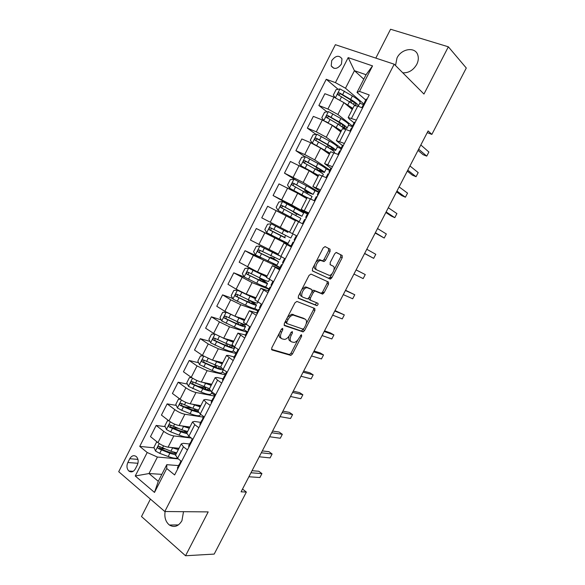 <?xml version="1.0" encoding="UTF-8"?>
<svg xmlns="http://www.w3.org/2000/svg" width="585" height="585" viewBox="0 0 585 585"><rect width="100%" height="100%" fill="white"/><g stroke="black" fill="none" stroke-linecap="round" stroke-linejoin="round"><path stroke-width="0.88" d="M282.679 328.339L281.312 329.318L271.754 347.885L271.93 349.947L290.855 355.402L292.449 353.991L301.692 336.104L301.399 334.678L299.111 337.969C297.67 340.558 295.995 342.042 294.087 342.437L291.608 341.881C289.816 340.931 289.67 338.759 291.184 335.366L292.405 333.011L292.31 331.571L290.979 332.536L289.758 334.898C288.303 337.516 286.591 339.022 284.632 339.432L282.05 338.854C280.186 337.881 280.018 335.666 281.553 332.207L282.789 329.808L282.679 328.339M402.787 72.818C408.608 73.074 413.259 70.273 416.747 64.416C418.363 61.154 418.728 58.069 417.844 55.151C415.445 46.434 401.405 48.482 396.996 57.981L395.526 65.535M165.109 511.524C164.231 517.374 165.65 521.871 169.379 525.016C174.242 527.838 178.418 526.412 181.92 520.745L183.507 511.685M331.71 60.643L331.212 65.915C334.196 69.739 337.611 69.11 341.464 64.028L341.984 58.807C338.986 54.924 335.563 55.538 331.71 60.643M330.079 251.418L330.02 249.166L325.121 246.621L323.227 247.879L312.478 268.771L312.565 271.001L330.393 279.096L331.819 277.787L342.21 257.671L342.181 255.484L336.082 252.493L334.693 253.795L330.181 262.541L330.233 264.734L333.084 266.131C335.87 267.213 332.755 275.082 329.421 275.433L316.894 269.963C313.977 268.91 317.048 260.851 320.536 260.442L324.097 261.561L325.531 260.245L330.079 251.418L328.594 250.651L328.536 248.406L325.011 246.577M150.418 499.093L141.504 516.533L185.547 555.75L208.194 511.897L164.802 511.524L394.195 64.204L423.957 94.046L448.351 46.807L466.289 68.021L431.862 134.404L428.11 130.938L241.086 491.831L246.365 492.058L242.526 489.06M185.547 555.75L214.19 554.09L246.365 492.058M296.902 301.436L294.964 302.789L284.31 323.498L284.456 325.604L303.052 331.87L304.588 330.496L314.898 310.547L314.81 308.478L296.902 301.436M298.365 296.193L309.063 275.396L310.979 274.087L328.463 282.036L328.521 284.164L324.09 292.741L322.635 294.072L314.854 291.001L313.37 292.354L310.386 298.131L310.481 300.259L317.86 303.249C318.357 304.127 318.028 304.924 316.88 305.648L298.482 298.365L298.365 296.193M135.354 468.877L137.299 465.06C138.696 461.704 138.389 458.896 136.363 456.629C133.892 454.903 131.684 455.598 129.76 458.72L127.837 462.508C126.418 465.909 126.755 468.746 128.839 471.013C131.281 472.658 133.46 471.949 135.354 468.877M164.802 511.524L118.711 471.693L335.38 44.694L394.195 64.204M161.833 474.347L148.999 473.543L158.272 481.323L166.776 464.68L166.732 468.497L174.63 474.954L369.223 94.953L359.497 91.406L357.004 92.437L366.049 74.726L354.437 70.683L345.494 88.225L364.075 104.152M166.732 468.497L154.498 492.424L135.245 475.985L147.201 452.497L157.409 457.053L178.301 458.881M154.14 447.839L139.735 446.392L147.201 452.497M139.735 446.392L326.247 79.282L335.432 82.631L348.17 57.615L372.543 65.886L359.497 91.406M448.351 46.807L390.568 29.25L375.819 58.105M427.218 132.649L431.862 134.404M322.379 294.072L323.293 292.303M330.115 279.089L331.015 277.356M157.409 457.053L148.999 473.543L135.245 475.985M363.782 79.172L354.437 70.683L348.17 57.615M327.008 111.867L318.869 105.505L324.865 93.71L333.962 97.139L343.936 102.646L352.258 109.519M318.869 105.505L327.907 109.029L337.881 114.499L352.521 126.104M316.002 134.374L307.359 128.13L313.341 116.378L322.328 119.984L332.309 125.424L340.806 131.91M307.359 128.13L316.288 131.83L326.276 137.234L341.15 148.107M305.092 156.809L295.893 150.681L301.853 138.967L310.73 142.747L320.719 148.122L329.399 154.221M295.893 150.681L304.719 154.55L314.715 159.888L329.889 170.096M295.622 179.983L284.471 173.145L290.409 161.475L309.18 170.732L317.969 176.414M284.471 173.145L303.191 182.462L318.671 192.012M298.65 209.891L273.085 195.529L279.001 183.902L297.677 193.269L306.701 198.6M273.085 195.529L291.71 204.955L307.498 213.832L305.714 217.298L306.262 217.898M276.193 210.541L270.248 222.22L261.744 217.839L267.637 206.249L295.418 220.677M270.248 222.22L289.56 232.128M282.562 241.371L256.31 228.516L291.688 246.358M256.31 228.516L250.439 240.069L278.336 254.087M261.276 257.912L245.027 250.709L253.378 255.331L279.93 267.674M245.027 250.709L239.177 262.219L257.517 271.952L267.14 275.966M266.767 276.705L248.683 268.193L245.042 268.405L242.351 273.692L244.135 276.946L233.781 272.822L252.084 282.606L268.881 289.246M233.781 272.822L227.953 284.288L236.143 289.158L246.197 294.123L255.996 297.772M232.64 298.445L222.578 294.855L230.724 299.805L240.779 304.741L257.875 310.745M222.578 294.855L216.764 306.284L224.859 311.315L234.921 316.222L244.881 319.498M221.225 319.915L211.412 316.807L219.455 321.925L229.525 326.796L246.907 332.17M211.412 316.807L205.62 328.2L213.613 333.399L223.682 338.24L233.81 341.15M209.883 341.347L200.282 338.686L208.231 343.965L218.307 348.777L236.216 353.589M200.282 338.686L194.512 350.035L202.403 355.395L212.487 360.177L222.775 362.729M198.615 362.744L189.196 360.492L197.043 365.932L207.127 370.678L225.496 374.897M189.196 360.492L183.449 371.797L191.236 377.318C194.703 379.621 198.066 381.193 201.328 382.042L211.785 384.235M187.405 384.089L178.147 382.217L185.891 387.811C189.335 390.144 192.699 391.709 195.99 392.506L214.22 396.008M178.147 382.217L172.421 393.486L180.114 399.167C183.536 401.522 186.9 403.072 190.213 403.825L200.823 405.661M176.26 405.39L167.142 403.869L174.783 409.624C178.191 412.001 181.562 413.551 184.889 414.253L203.397 417.142M167.142 403.869L161.431 415.094L169.021 420.929C172.414 423.343 175.785 424.878 179.127 425.536L189.906 427.013M165.175 426.641L156.166 425.441L163.712 431.357C167.083 433.792 170.454 435.313 173.825 435.927L191.28 438.041M156.166 425.441L150.477 436.629L157.972 442.626C161.328 445.09 164.699 446.604 168.085 447.167L179.025 448.3M178.586 465.594L166.776 464.68M189.635 444.015L183.288 443.306L181.27 443.898L183.456 446.823L187.434 449.938M200.721 422.363L194.476 421.441L192.523 421.902L194.79 424.681L198.82 427.715M211.85 400.63L205.693 399.497L203.807 399.826L206.154 402.458L210.242 405.412M223.017 378.824L216.962 377.479L215.141 377.669L217.569 380.162L221.7 383.029M234.219 356.938L228.267 355.38L226.512 355.431L233.21 360.565M245.466 334.978L237.919 333.114L244.757 338.013M256.749 312.938L249.371 310.723L256.34 315.381M268.369 290.928L260.866 288.244L267.974 292.668M280.135 268.924L272.398 265.685L279.645 269.875M291.527 246.673L283.981 243.046L291.359 246.994M308.463 213.598L301.187 209.386L308.785 212.984M319.958 191.156L312.873 186.542L320.602 189.891M330.854 168.195L324.595 163.61L332.47 166.725M342.452 145.563L336.36 140.597L344.382 143.464M354.086 122.843L349.201 118.93L348.17 117.505L356.338 120.115M365.757 100.05L357.004 92.437M164.758 448.9L159.668 448.395M178.191 428.374L171.471 427.481M192.209 408.059L184.436 406.758M204.472 387.541L197.993 386.232M215.295 366.722L212.348 366.02M351.446 100.518L351.022 100.159M338.108 89.278L326.247 79.282M175.58 455.035L177.584 458.304L181.533 461.463M186.79 433.105L188.889 436.205L192.896 439.284M198.044 411.094L200.238 414.026L204.297 417.017M209.342 389.003L211.631 391.767L215.733 394.678M214.644 395.182L211.529 392.974M220.677 366.839L223.06 369.427L227.221 372.257M225.444 374.086L222.293 371.936M232.055 344.587L234.526 347.007L238.746 349.75M237.108 352.945L236.64 353.143L233.093 350.825M243.47 322.262L250.314 327.161M247.265 331.739L243.93 329.64M303.491 331.717L301.516 331.037M254.928 299.856L261.919 304.492M258.073 310.357L254.833 308.397M266.424 277.37L273.568 281.743M269.027 288.968L265.283 286.811M262.738 280.149L263.096 279.447M277.97 254.797L285.268 258.906M280.018 267.506L272.866 263.557M273.656 258.797L274.321 257.488M276.369 253.488L273.458 251.923L273.107 252.61M303.125 224.033L295.601 220.318L289.553 232.15L297.005 235.989M291.71 246.314L282.511 241.473L282.789 240.918M284.602 237.371L285.59 235.448M287.33 232.048L287.761 231.199M307.432 213.956L298.621 209.956M293.633 219.719L293.919 219.141M295.813 215.455L296.654 213.803M307.235 197.562L314.927 200.984M318.554 192.231L313.538 189.891M307.154 193.262L307.681 192.224M318.927 174.703L326.766 177.855M329.713 170.44L326.094 168.831M318.532 170.995L318.752 170.571M330.657 151.756L338.656 154.637M340.916 148.568L337.355 147.069M342.43 128.729L345.852 129.431L350.59 131.332M352.411 126.718L348.55 125.183M354.247 105.622L357.771 106.134L362.568 107.947M345.494 88.225L335.432 82.631M363.819 104.737L359.79 103.223M158.272 481.323L154.498 492.424M372.543 65.886L366.049 74.726M279.476 332.894C278.709 335.614 279.089 337.311 280.624 337.984L281.253 338.364M289.166 335.914C288.346 338.642 288.69 340.346 290.204 341.018L290.862 341.421M271.447 349.325L289.465 354.532L291.059 353.128L297.955 339.775M306.218 323.768L313.472 309.728L313.736 308.054M284.017 325.084L301.326 331.008L303.564 328.916M286.767 322.079L286.869 323.556L302.876 329.106L304.178 328.163L305.45 325.706C306.957 322.357 306.847 320.163 305.114 319.132L293.092 315.059C291.176 315.476 289.502 316.975 288.076 319.549L286.767 322.079L285.443 321.289M285.107 321.947L286.723 323.468M304.244 318.628L305.114 319.132M287.542 317.216L291.652 314.211L303.688 318.306M312.28 290.979L313.787 290.24L321.194 293.275L322.649 291.952L327.081 283.381L327.286 281.502M308.653 298.116L309.041 299.44L310.357 300.185M298.109 297.97L315.198 304.814L316.69 302.774M307.747 287.849L306.657 287.74C303.096 288.091 299.886 296.266 302.928 297.195L307.498 298.928L309.004 297.568L311.995 291.769L311.9 289.619L305.195 286.928L301.787 289.538M300.69 291.674C299.93 294.094 300.193 295.666 301.472 296.368M310.555 288.873L311.9 289.619M306.284 287.038L310.445 288.807M316.024 261.875L319.052 259.66L322.62 260.786L324.053 259.469L328.594 250.651M314.584 264.669C313.955 266.957 314.233 268.464 315.417 269.173L316.741 269.875M330.05 264.595L333.084 266.131M333.925 270.116L340.748 256.917L340.711 254.731L336.419 252.501M312.295 270.767L328.558 278.277L330.371 277.005L332.148 273.561M157.533 442.275L156.539 442.194L153.921 447.335L155.515 451.042L159.72 453.353L168.209 456.519C172.341 458.018 175.39 458.552 177.372 458.128M175.705 453.755L174.44 452.359M171.346 447.503L178.352 449.609M174.739 447.854L178.922 448.498M176.699 452.841L170.915 451.218L159.31 446.479C157.84 446.355 157.475 447.028 158.199 448.505L169.869 453.273L175.654 454.881M176.239 453.748L169.401 452.271L160.941 449.097L160.012 448.68L159.61 446.977M177.752 468.856L177.416 467.89L179.12 464.534M250.965 472.775L261.934 473.601L259.901 477.514L248.896 476.768M181.489 461.558L180.86 462.07M180.238 462.932L179.112 464.57L179.456 465.528M180.531 463.422L180.187 462.472L180.94 460.987L180.187 462.472M252.033 470.72L258.811 471.254L261.934 473.601L259.901 477.514M168.875 420.82L167.471 420.732L164.838 425.895L166.462 429.558L170.681 431.862L179.142 435.116C184.494 437.097 187.865 437.551 189.248 436.476M186.088 432.498L184.26 430.655M181.935 425.917L189.255 428.286M185.116 426.355L189.767 427.284M187.595 431.533L181.855 429.799L170.279 424.966C168.831 424.827 168.443 425.492 169.123 426.962L180.802 431.862L186.659 433.602M187.076 432.549L180.312 430.918L171.873 427.65L170.9 427.196L170.571 425.492M180.268 399.277L178.432 399.204L175.8 404.374L177.445 407.994L181.679 410.29L190.11 413.646C196.224 415.957 199.624 416.374 200.319 414.882L200.611 414.304M196.341 411.079L193.979 408.754M192.472 404.213L200.194 406.889M195.47 404.732L200.655 405.997M198.534 410.143L192.831 408.308L181.284 403.365C179.851 403.226 179.456 403.884 180.085 405.346L191.778 410.377L198.403 412.381M197.949 411.284L191.251 409.485L182.849 406.129L181.825 405.632L181.562 403.928M198.3 405.222L198.856 405.741M191.719 377.654L189.438 377.596L186.798 382.787L188.472 386.356L201.116 392.096C207.2 394.487 210.549 395.029 211.148 393.712L212.004 392.038M206.395 389.449L204.377 387.153M202.922 382.371L211.178 385.42M205.788 382.978L211.58 384.63M209.503 388.689L192.333 381.698C190.915 381.559 190.505 382.202 191.09 383.65L202.79 388.813C206.242 390.224 208.918 391.007 210.827 391.168M209.554 389.946C208.041 390.005 205.598 389.354 202.234 387.987L193.021 384.14L192.604 382.29M208.194 383.482L208.845 384.045M188.984 446.925L188.611 446.019L190.33 442.655M261.32 452.79L272.12 453.982L270.08 457.909L259.25 456.79M191.485 441.046L190.315 442.684L190.688 443.584M191.77 441.478L191.397 440.578L192.289 438.816L191.397 440.578M262.285 450.925L268.961 451.686L272.12 453.982L270.08 457.909M200.253 424.915L199.851 424.066L201.569 420.695M271.711 432.732L282.336 434.304L280.288 438.245L269.634 436.754M202.783 419.087L201.562 420.725L201.971 421.566M203.053 419.445L202.644 418.611L203.682 416.571L202.644 418.611M272.573 431.072L279.14 432.059L282.336 434.304L280.288 438.245M211.565 402.831L211.134 402.034L212.852 398.656M282.138 412.615L292.588 414.56L290.533 418.509L280.054 416.644M214.125 397.047L212.852 398.678L213.284 399.467M214.373 397.339L213.934 396.557L215.119 394.239L213.934 396.557M282.899 411.153L289.356 412.374L292.588 414.56L290.533 418.509M203.222 355.929L200.48 355.907L197.832 361.12L199.536 364.645L212.158 370.473C218.22 372.952 221.503 373.61 222.022 372.462L223.441 369.691M216.128 367.534L215.141 366.078M213.225 360.36L222.19 363.87M216.004 361.047L222.541 363.197M220.618 367.183L203.412 359.95C202.015 359.804 201.591 360.448 202.132 361.881L213.839 367.183C218.87 369.274 222.037 370.093 223.36 369.632M221.422 368.17C220.874 369.011 218.154 368.426 213.254 366.407L204.07 362.459L203.682 360.572M217.978 361.537L218.483 362.042M222.914 380.659L222.454 379.928L224.179 376.535M292.602 392.433L302.869 394.751L300.807 398.714L290.504 396.476M225.547 374.956L224.216 376.462L224.64 377.288M225.737 375.153L225.269 374.429L226.592 371.826M293.253 391.168L299.608 392.615L302.869 394.751L300.807 398.714M214.775 334.123L211.565 334.145L208.903 339.373L210.637 342.854L223.243 348.777C229.269 351.329 232.501 352.119 232.932 351.139L234.468 348.141M223.207 338.093L233.247 342.254M226.007 338.905L233.539 341.684M233.071 345.976L226 343.38L214.534 338.13C213.152 337.984 212.713 338.62 213.218 340.031L224.933 345.472C230.958 348.038 234.175 348.85 234.592 347.892L233.064 345.969M231.455 345.508L232.347 346.773C231.996 347.563 229.313 346.89 224.311 344.755L215.163 340.704L214.805 338.781M234.307 358.415L233.81 357.742L235.543 354.342M303.096 372.184L313.18 374.875L311.118 378.861L300.99 376.235M236.64 353.143L235.543 354.356L236.04 355.029M237.137 352.887L236.632 352.221L238.11 349.333M303.644 371.117L309.889 372.799L313.18 374.875L311.118 378.861M226.57 312.332L222.688 312.31L220.011 317.56L221.781 320.989L234.366 327C240.362 329.64 243.536 330.554 243.879 329.743L245.444 326.693M226.249 312.222L244.34 320.558M235.528 316.419L244.574 320.097M246.343 324.69C245.152 324.836 242.08 323.805 237.13 321.589L225.7 316.229C224.333 316.083 223.88 316.712 224.34 318.108L236.062 323.688C242.051 326.335 245.217 327.271 245.546 326.488L242.819 323.914M240.523 325.084L241.356 323.454L243.294 325.355C243.016 326.006 240.391 325.231 235.411 323.022L226.293 318.869L225.971 316.909M245.737 336.09L245.217 335.468L246.95 332.061M313.618 351.863L323.534 354.941L321.457 358.934L311.512 355.936M248.347 330.993L246.98 332.009L247.484 332.689M248.581 330.54L248.047 329.94L249.663 326.759M314.065 351.007L320.2 352.923L323.534 354.941L321.457 358.934M255.652 298.438L237.444 290.248L233.846 290.394L231.163 295.659L232.962 299.045L245.524 305.151C251.499 307.871 254.607 308.917 254.863 308.28L256.457 305.165M237.444 290.248L255.477 298.781M258 302.16L257.597 302.942C257.363 303.535 254.263 302.46 248.303 299.717L236.896 294.255C235.55 294.109 235.09 294.723 235.506 296.105L247.228 301.823C253.195 304.558 256.296 305.619 256.537 305.004L251.499 301.158M251.616 303.381L252.252 302.131L254.285 303.871C254.08 304.375 251.499 303.491 246.548 301.224L237.466 296.961L237.181 294.964M252.252 302.131L249.524 300.28M261.817 304.697L261.268 304.105M257.217 313.684L256.676 313.07L258.402 309.706L258.965 310.269M324.185 331.483L333.918 334.942L331.834 338.949L322.072 335.563M259.63 308.96L258.416 309.67L256.654 313.121M260.069 308.112L259.499 307.571L261.246 304.149L259.499 307.571M324.521 330.825L330.547 332.975L333.918 334.942L331.834 338.949M262.745 281.612L263.192 280.734L259.864 278.526L263.016 279.608M248.588 268.201L244.135 276.946L256.727 283.22C262.665 286.028 265.722 287.198 265.89 286.738L267.513 283.564M248.683 268.193L266.65 276.939M267.052 276.135L266.109 275.535M269.597 279.484L268.625 281.378C268.486 281.802 265.444 280.595 259.513 277.773L248.135 272.2C246.804 272.054 246.336 272.661 246.716 274.029L258.438 279.879C264.369 282.701 267.411 283.893 267.564 283.454L262.892 279.857M263.192 280.734L265.312 282.314C265.18 282.672 262.65 281.677 257.722 279.337L248.676 274.979L248.252 274.65L248.442 272.924M273.349 282.175L272.742 281.699L273.122 281.48M268.727 291.191L268.142 290.694L269.89 287.272L270.482 287.769M334.781 311.03L344.331 314.884L342.247 318.898L332.66 315.125M270.957 286.847L269.904 287.242L268.142 290.694M271.594 285.604L270.994 285.122L272.742 281.692M335.015 310.577L344.331 314.884L342.247 318.898M273.714 258.453L270.753 257.224L270.321 258.058M278.197 255.009L259.959 246.066L256.281 246.336L253.583 251.638L255.44 254.928L276.946 265.115L278.599 261.89M259.959 246.066L279.447 255.747M278.131 254.482L276.434 253.356M278.072 254.599L273.458 251.923M281.239 256.727L279.696 259.747L259.418 250.066C258.102 249.919 257.619 250.526 257.963 251.879L278.635 261.824L273.736 258.628M273.912 259.762L274.168 259.265L276.376 260.676L268.939 257.378L259.923 252.91L259.469 252.552L259.762 250.811M274.168 259.265L270.753 257.224M284.924 259.572L284.288 259.14L285.144 259.148M280.288 268.625L279.667 268.186L281.414 264.749L282.05 265.188M345.413 290.511L354.781 294.752L352.689 298.781L343.285 294.621M282.314 264.661L281.422 264.734L279.667 268.186M283.162 263.016L282.533 262.57L284.281 259.155L282.533 262.592M345.545 290.27L354.781 294.752L352.689 298.781M284.551 237.254L281.568 236.047M287.908 232.391L271.272 223.858L267.564 224.187L264.851 229.51L266.745 232.75L288.047 243.426L289.729 240.135M271.272 223.858L284.368 230.57M287.922 232.362L284.39 230.527M292.5 234.731L290.803 238.036L270.738 227.858C269.436 227.711 268.946 228.311 269.254 229.642L284.624 237.327M285.122 237.839L271.213 230.768L270.731 230.38L271.177 228.589M285.188 237.715L281.67 235.843M296.536 236.888L295.864 236.537L296.551 236.859M291.886 245.971L291.228 245.59L292.99 242.153L293.655 242.519M356.082 269.926L365.259 274.562L363.161 278.606L353.947 274.051M293.721 242.395L292.99 242.146L291.235 245.598M294.774 240.34L294.101 239.974L295.864 236.537L294.109 239.982M356.104 269.89L365.259 274.562L363.161 278.606M301.977 216.209L303.652 212.933L282.628 201.576L278.884 201.964L276.164 207.302L278.08 210.498L299.184 221.656L293.889 219.214M278.08 210.498L296.931 220.494L290.964 217.657L293.86 219.265M296.602 213.905L301.955 216.245L282.102 205.562C280.815 205.423 280.31 206.015 280.588 207.331L300.88 218.344L299.198 221.635M296.551 213.993L293.685 212.326L297.451 213.715M280.588 207.331L282.029 208.121C281.685 206.732 282.219 206.161 283.63 206.41L297.304 214.015M308.2 214.125L307.498 213.832M303.527 223.236L302.833 222.929L303.418 223.448M364.572 253.539L373.676 258.358L364.645 253.407M375.782 254.299L373.676 258.358L375.782 254.299L366.788 249.268M306.423 217.591L305.728 217.291L307.483 213.847M304.609 219.47L302.84 222.929L304.595 219.477L305.304 219.777M313.187 194.3L314.847 191.054C315.074 190.739 312.288 188.992 306.489 185.811L294.028 179.207L290.24 179.661L287.513 185.021L289.465 188.165L307.191 197.642M289.465 188.165L307.103 197.818M306.884 198.242L303.747 196.852M306.796 198.417L305.085 197.65M307.564 192.45L313.143 194.388L293.502 183.193C292.229 183.061 291.71 183.639 291.959 184.94L312.068 196.487L310.774 199.01M307.469 192.648L304.683 190.798L308.397 192.319L308.748 191.631M291.959 184.94L293.37 185.789C293.07 184.414 293.611 183.858 295.001 184.107L303.907 188.904L310.884 193.211L308.397 192.319M319.9 191.273L319.161 191.046L317.377 194.52M315.213 200.421L314.489 200.172L314.745 200.904M318.116 194.754L317.384 194.512L317.75 195.463M375.197 233.042L384.221 238.044L375.373 232.698M386.334 233.978L384.221 238.044L386.334 233.978L377.522 228.545M316.266 196.706L314.489 200.172L316.244 196.728L316.997 196.948M324.434 172.312L326.079 169.109C326.401 168.612 323.673 166.725 317.904 163.464L305.465 156.758L301.641 157.277L298.898 162.652L300.88 165.752L318.547 175.441M300.88 165.752L318.401 175.734M318.569 170.93L317.94 170.352L324.368 172.451C324.675 171.975 321.94 170.118 316.163 166.864L304.939 160.743C303.681 160.612 303.162 161.189 303.374 162.476L315.066 169.014C320.851 172.261 323.593 174.103 323.286 174.557L322.569 175.961M315.834 169.438L319.527 170.542L320.075 169.467M304.741 163.354C304.507 162.001 305.063 161.46 306.416 161.716L315.286 166.63C320.09 169.328 322.364 170.879 322.108 171.266L319.527 170.542M331.644 168.341L330.876 168.173L329.077 171.661M326.942 177.526L326.167 177.584M329.852 171.829L329.062 171.697L329.282 172.948M385.851 212.472L391.219 216.026L394.795 217.671L386.144 211.924M396.915 213.583L394.795 217.671L396.915 213.583L388.301 207.755M327.966 173.855L326.181 177.335L327.936 173.891L328.726 174.037M335.724 150.25L337.348 147.076C337.764 146.404 335.103 144.385 329.362 141.029L316.938 134.236L313.077 134.813L310.328 140.21L312.346 143.252L329.94 153.16M312.346 143.252L313.297 143.925M319.944 147.595L329.735 153.562M330.781 149.175L335.629 150.433C336.039 149.782 333.362 147.786 327.615 144.444L316.426 138.214C315.176 138.089 314.642 138.66 314.832 139.932L326.518 146.601C332.265 149.935 334.942 151.917 334.547 152.546L334.408 152.824M329.077 148.107L330.7 148.685L331.446 147.223M316.134 140.78C316.017 139.479 316.595 138.974 317.867 139.252L326.708 144.268C331.483 147.047 333.699 148.7 333.37 149.248L330.7 148.685M343.432 145.321L342.627 145.226L340.821 148.729M338.708 154.542L338.086 154.396M341.633 148.824L340.799 148.773L340.85 150.36M396.55 191.843L401.793 195.639L405.412 197.225L396.944 191.076M407.54 193.13L405.412 197.225L407.54 193.13L399.109 186.9M339.709 150.923L337.954 154.338L339.709 150.923L340.499 151.04M325.509 121.424L327.578 122.492M333.567 126.389L341.106 131.318M330.364 124.1L341.377 130.799M328.361 111.647L323.805 120.612L321.801 117.687L324.558 112.269L328.463 111.625L340.858 118.521C346.569 121.965 349.172 124.115 348.66 124.978L347.051 128.108M343.878 127.961L346.934 128.342C347.431 127.508 344.821 125.373 339.11 121.951L327.951 115.603C326.708 115.486 326.174 116.049 326.335 117.3L338.006 124.108L345.34 129.234M327.578 118.133C327.556 116.89 328.156 116.415 329.362 116.707L338.167 121.834C342.912 124.678 345.084 126.455 344.675 127.15L342.466 126.93M355.256 122.221L354.422 122.185L352.609 125.702L352.462 127.676M407.277 171.142L412.403 175.186L416.059 176.714L407.782 170.162M418.195 172.604L416.059 176.714L418.195 172.604L409.953 165.964M353.457 125.738L352.623 125.695L354.422 122.185M351.49 127.91L349.881 131.047L351.49 127.91L352.324 127.961M346.32 104.62L352.521 109M344.068 102.755L352.85 108.357M335.088 97.593L333.311 95.077L336.082 89.644L340.024 88.942L352.397 95.933C358.078 99.457 360.616 101.746 360.009 102.792L358.422 105.885M351.6 100.532L350.7 100.73M358.13 106.265L358.276 106.17C358.868 105.154 356.323 102.887 350.642 99.37L339.512 92.913C338.284 92.796 337.742 93.359 337.881 94.595L355.154 105.38M348.463 105.936L348.009 106.009M339.081 95.413C339.146 94.222 339.746 93.775 340.901 94.075L349.662 99.318C354.386 102.236 356.506 104.123 356.016 104.971L354.824 105.11M367.131 99.033L366.203 99.157L364.404 102.675L364.06 104.766M418.034 150.374L423.05 154.667L426.743 156.136L418.655 149.175M428.885 152.012L426.743 156.136L428.885 152.012L420.834 144.97M365.325 102.565L364.455 102.587L366.261 99.062M363.322 104.81L361.852 107.677L363.322 104.81L364.184 104.795M343.936 102.646L337.881 114.499M332.309 125.424L326.276 137.234M320.719 148.122L314.715 159.888M309.18 170.732L303.191 182.462M297.677 193.269L291.71 204.955M286.219 215.726L280.273 227.368M274.796 238.095L268.873 249.7M263.418 260.391L257.517 271.952M252.084 282.606L246.197 294.123M240.779 304.741L234.921 316.222M229.525 326.796L223.682 338.24M218.307 348.777L212.487 360.177M207.127 370.678L201.328 382.042M195.99 392.506L190.213 403.825M184.889 414.253L179.127 425.536M173.825 435.927L168.085 447.167M183.456 446.823L177.584 458.304M163.712 431.357L157.972 442.626M174.783 409.624L169.021 420.929M194.79 424.681L188.889 436.205M185.891 387.811L180.114 399.167M206.154 402.458L200.238 414.026M197.043 365.932L191.236 377.318M217.569 380.162L211.631 391.767M208.231 343.965L202.403 355.395M229.02 357.779L223.06 369.427M219.455 321.925L213.613 333.399M240.508 335.315L234.526 347.007M230.724 299.805L224.859 311.315M252.047 312.77L246.044 324.507M242.029 277.612L236.143 289.158M263.623 290.145L257.597 301.918M253.378 255.331L247.47 266.928M275.242 267.44L269.195 279.257M264.764 232.976L258.841 244.61M286.899 244.647L280.829 256.508M298.606 221.773L292.515 233.678M287.666 188.019L281.699 199.741M310.35 198.812L304.237 210.761M299.176 165.423L293.187 177.182M322.138 175.771L316.002 187.763M310.73 142.747L304.719 154.55M333.976 152.641L327.812 164.677M322.328 119.984L316.288 131.83M345.852 129.431L339.666 141.512M333.962 97.139L327.907 109.029M357.771 106.134L351.563 118.258M137.95 463.283L127.837 462.508M137.943 459.393L129.76 458.72M280.237 331.41L281.553 332.207M291.147 332.251L292.405 333.011M289.911 334.598L291.184 335.366M300.478 335.373L301.692 336.104M291.059 353.128L292.449 353.991M289.187 354.51L290.584 355.38M281.495 329.026L282.789 329.808M313.472 309.728L314.898 310.547M303.176 329.655L304.588 330.496M301.326 331.008L302.737 331.849M292.814 314.313L294.255 315.154M286.745 318.759L288.076 319.549M327.081 283.381L328.521 284.164M322.649 291.952L324.09 292.741M320.829 293.239L322.269 294.036M313.787 290.24L315.242 291.045M312.068 291.623L313.37 292.354M309.092 297.399L310.386 298.131M315.198 304.814L316.631 305.619M324.053 259.469L325.531 260.245M322.181 260.742L323.659 261.517M320.251 259.791L321.728 260.574M340.711 254.731L342.181 255.484M340.748 256.917L342.21 257.671M330.371 277.005L331.819 277.787M328.558 278.277L330.006 279.052M328.536 248.406L330.02 249.166M159.244 443.547L155.471 450.947M169.869 453.273L168.209 456.519M175.098 453.053L175.346 452.578M172.575 447.964L170.915 451.218M161.387 450.092L159.72 453.353M163.551 445.85L162.433 448.03M160.093 448.724L158.264 448.541M170.308 421.836L166.418 429.463M180.802 431.862L179.142 435.116M185.774 432.176L186.257 431.233M183.522 426.538L181.855 429.799M172.348 428.586L170.681 431.862M174.623 424.132L173.409 426.516M171.032 427.269L169.226 427.028M181.409 400.052L177.409 407.906M191.778 410.377L190.11 413.646M196.538 411.116L197.203 409.814M194.608 409.449L194.812 409.054M199.251 405.822L199.448 405.427M194.505 405.032L192.831 408.308M183.354 407.006L181.679 410.29M185.737 402.341L184.414 404.93M182.008 405.741L180.224 405.442M192.553 378.181L188.428 386.268M202.79 388.813L201.116 392.096M207.478 389.72L208.194 388.323M205.313 388.498L205.818 387.511M210.198 384.403L210.432 383.95M205.525 383.46L203.851 386.743M194.403 385.354L192.721 388.652M196.889 380.477L195.463 383.27M193.021 384.14L191.266 383.782M203.726 356.243L199.492 364.557M213.839 367.183L212.158 370.473M218.454 368.25L219.221 366.751M216.055 367.475L216.859 365.903M218.775 362.152L218.965 361.786M221.181 362.912L221.444 362.4M216.589 361.808L214.907 365.098M205.481 363.621L203.799 366.927M208.077 358.532L206.549 361.53M204.07 362.459L202.344 362.042M214.951 334.225L210.593 342.766M224.933 345.472L223.243 348.777M229.466 346.7L230.285 345.106M227.082 345.896L227.945 344.207M229.832 340.521L230.059 340.075M232.208 341.347L232.501 340.777M227.689 340.075L226 343.38M216.604 341.815L214.914 345.135M219.309 336.507L217.671 339.717M215.163 340.704L213.466 340.229M226.161 312.222L221.737 320.902M236.062 323.688L234.366 327M238.168 324.207L239.068 322.445M240.918 318.818L241.188 318.284M243.272 319.71L243.594 319.074M238.826 318.269L237.13 321.589M227.762 319.929L226.066 323.256M230.541 314.489L228.837 317.823M226.293 318.869L224.625 318.335M237.356 290.255L232.918 298.964M247.228 301.823L245.524 305.151M249.283 302.445L250.161 300.734M252.047 297.041L252.362 296.419M254.373 297.992L254.724 297.297M250.007 296.39L248.303 299.717M238.965 297.962L237.261 301.312M241.751 292.507L240.04 295.849M237.466 296.961L235.821 296.368M258.438 279.879L256.727 283.22M260.442 280.61L261.056 279.411M263.213 275.184L263.579 274.475M265.51 276.2L265.897 275.447M261.217 274.431L259.513 277.773M250.204 275.923L248.493 279.279M252.998 270.445L251.287 273.802M248.676 274.979L247.06 274.321M259.864 246.073L255.396 254.848M269.685 257.861L267.967 261.217M271.637 258.702L271.988 258.014M274.423 253.254L274.709 252.698M276.69 254.336L276.902 253.927M272.478 252.391L270.76 255.747M261.488 253.81L259.769 257.173M264.288 248.311L262.57 251.682M259.923 252.91L258.336 252.193M271.177 223.865L266.694 232.669M280.968 235.77L279.25 239.133M283.776 230.278L282.05 233.642M272.807 231.609L271.082 234.987M275.615 226.095L273.897 229.474M271.213 230.768L269.648 229.993M282.533 201.584L278.036 210.417M292.295 213.598L290.57 216.969M295.03 212.925L295.235 212.516M295.111 208.084L293.385 211.463M284.164 209.335L282.438 212.728M286.986 203.799L285.261 207.192M283.63 206.41L282.102 205.562M293.933 179.215L289.414 188.085M303.659 191.346L301.933 194.732M305.641 197.708L305.94 197.116M303.359 196.626L303.747 195.865M306.079 191.302L306.555 190.366M306.489 185.811L304.756 189.204M295.564 186.981L293.831 190.381M298.401 181.423L296.661 184.831M295.001 184.107L293.502 183.193M305.37 156.773L300.836 165.672M315.066 169.014L313.333 172.414M316.887 175.712L317.26 174.974M314.752 174.33L315.096 173.657M317.165 169.599L317.918 168.136M317.904 163.464L316.163 166.864M307.008 164.546L305.268 167.961M309.853 158.974L308.105 162.389M306.416 161.716L304.939 160.743M316.843 134.25L312.295 143.179M326.518 146.601L324.77 150.016M328.273 153.431L328.624 152.743M326.181 151.961L326.488 151.361M328.368 147.683L329.318 145.826M329.362 141.029L327.615 144.444M318.489 142.031L316.741 145.46M321.34 136.437L319.593 139.866M317.867 139.252L316.426 138.214M338.006 124.108L336.251 127.537M339.709 131.069L340.024 130.448M337.655 129.504L337.918 128.993M339.848 125.219L340.762 123.435M341.991 126.601L342.861 124.897M340.858 118.521L339.11 121.951M330.013 119.435L328.265 122.865M332.88 113.819L331.117 117.263M329.362 116.707L327.951 115.603M339.922 88.957L335.446 97.746M349.53 101.541L347.775 104.978M351.175 108.627L351.468 108.064M349.172 106.975L349.391 106.543M351.366 102.675L352.243 100.964M353.486 104.108L354.313 102.499M352.397 95.933L350.642 99.37M341.574 96.759L339.929 99.998M344.448 91.128L342.686 94.58M340.901 94.075L339.512 92.913M178.44 524.913L169.379 525.016M333.984 68.343L331.212 65.915M181.27 443.898L175.441 455.305M192.523 421.902L186.666 433.353M203.807 399.826L197.935 411.313M215.141 377.669L209.24 389.2M226.512 355.431L220.589 367.007M237.919 333.114L231.982 344.733M249.371 310.723L243.411 322.379M260.866 288.244L254.884 299.937M272.398 265.685L266.394 277.422M283.981 243.046L277.955 254.826M307.257 197.518L301.187 209.386M318.964 174.63L312.873 186.542M330.708 151.654L324.595 163.61M342.496 128.605L336.36 140.597M354.327 105.461L348.17 117.505M133.234 471.298L128.839 471.013M289.465 354.532L290.855 355.402M301.641 331.03L303.052 331.87M291.652 314.211L293.092 315.059M321.194 293.275L322.635 294.072M313.399 290.197L314.854 291.001M315.447 304.836L316.88 305.648M305.195 286.928L306.657 287.74M322.62 260.786L324.097 261.561M319.052 259.66L320.536 260.442M328.945 278.314L330.393 279.096M160.012 448.68L158.199 448.505M179.112 464.57L177.416 467.89M170.9 427.196L169.123 426.962M181.825 405.639L180.085 405.346M192.794 383.994L191.09 383.65M190.315 442.684L188.611 446.019M201.562 420.725L199.851 424.066M212.852 398.678L211.134 402.034M215.507 365.354L215.068 366.217M203.799 362.283L202.132 361.881M226.6 371.833L225.269 374.429M224.179 376.557L222.454 379.928M226.6 343.644L225.803 345.208M214.849 340.492L213.218 340.031M238.117 349.34L236.632 352.221M235.543 354.356L233.81 357.742M237.729 321.86L236.815 323.644M239.791 317.823L239.572 318.255M225.942 318.62L224.34 318.108M249.671 326.766L248.047 329.94M246.95 332.083L245.217 335.468M248.903 299.995L247.945 301.86M250.987 295.908L250.716 296.449M237.079 296.675L235.506 296.105M259.864 278.526L259.118 280.003M262.226 273.912L261.89 274.57M248.252 274.658L246.716 274.029M272.742 281.699L270.994 285.122M259.469 252.552L257.963 251.879M270.723 230.38L269.254 229.642M293.941 211.828L293.685 212.326M302.46 195.156L302.094 195.88M305.275 189.65L304.683 190.798M319.161 191.046L317.384 194.512M313.816 172.919L313.509 173.526M316.646 167.39L315.724 169.189M304.624 163.288L303.374 162.476M330.876 168.173L329.092 171.661M325.223 150.601L324.967 151.098M328.053 145.058L327.095 146.93M315.798 140.612L314.832 139.932M342.627 145.226L340.836 148.714M336.66 128.203L336.463 128.598M339.505 122.638L338.576 124.451M327.139 117.921L326.335 117.3M350.766 100.598L350.108 101.885M338.583 95.179L337.881 94.595"/></g></svg>
